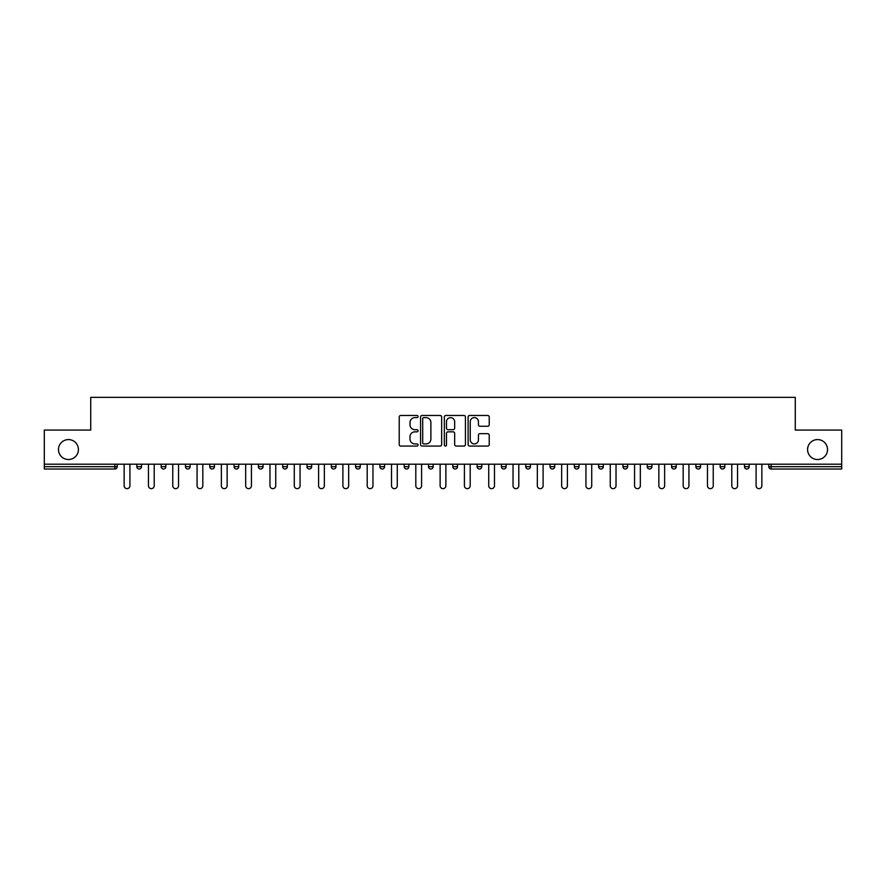 <?xml version="1.0" encoding="UTF-8"?>
<svg xmlns="http://www.w3.org/2000/svg" width="886" height="886" viewBox="0 0 886 886"><rect width="100%" height="100%" fill="white"/><g stroke="black" fill="none" stroke-linecap="round" stroke-linejoin="round"><path stroke-width="1.33" d="M807.578 449.545A9.967 9.967 0 0 0 817.545 459.513A9.967 9.967 0 0 0 827.524 449.545A9.967 9.967 0 0 0 817.545 439.578A9.967 9.967 0 0 0 807.578 449.545M58.476 449.545A9.967 9.967 0 0 0 68.455 459.513A9.967 9.967 0 0 0 78.422 449.545A9.967 9.967 0 0 0 68.455 439.578A9.967 9.967 0 0 0 58.476 449.545M418.07 416.542A1.074 1.074 0 0 0 417.007 415.479L400.749 415.479A1.528 1.528 0 0 0 399.221 417.007L399.221 444.528A1.528 1.528 0 0 0 400.749 446.068L417.007 446.068A1.074 1.074 0 0 0 418.07 444.993A1.074 1.074 0 0 0 417.007 443.919L414.903 443.919A4.895 4.895 0 0 1 410.008 439.024L410.008 436.732A4.895 4.895 0 0 1 414.903 431.836L417.007 431.836A1.074 1.074 0 0 0 418.07 430.773A1.074 1.074 0 0 0 417.007 429.699L414.903 429.699A4.895 4.895 0 0 1 410.008 424.804L410.008 422.511A4.895 4.895 0 0 1 414.903 417.616L417.007 417.616A1.074 1.074 0 0 0 418.07 416.542M487.699 426.255A1.528 1.528 0 0 0 489.227 424.726L489.227 417.007A1.528 1.528 0 0 0 487.699 415.479L469.646 415.479A1.528 1.528 0 0 0 468.118 417.007L468.118 444.528A1.528 1.528 0 0 0 469.646 446.068L487.699 446.068A1.528 1.528 0 0 0 489.227 444.528L489.227 435.203A1.528 1.528 0 0 0 487.699 433.675L479.968 433.675A1.528 1.528 0 0 0 478.44 435.203L478.44 439.833A4.087 4.087 0 0 1 474.353 443.919A4.087 4.087 0 0 1 470.256 439.833L470.256 421.703A4.087 4.087 0 0 1 474.353 417.616A4.087 4.087 0 0 1 478.44 421.703L478.44 424.726A1.528 1.528 0 0 0 479.968 426.255L487.699 426.255M44.3 464.186L44.3 430.064L90.726 430.064L90.726 397.349L795.274 397.349L795.274 430.064L841.7 430.064L841.7 464.186L44.3 464.186L44.3 466.678L114.881 466.678L114.881 464.186M441.66 417.007A1.528 1.528 0 0 0 440.132 415.479L422.09 415.479A1.528 1.528 0 0 0 420.562 417.007L420.562 444.528A1.528 1.528 0 0 0 422.09 446.068L440.132 446.068A1.528 1.528 0 0 0 441.66 444.528L441.66 417.007M445.868 415.479L463.91 415.479A1.528 1.528 0 0 1 465.438 417.007L465.438 444.528A1.528 1.528 0 0 1 463.91 446.068L456.19 446.068A1.528 1.528 0 0 1 454.662 444.528L454.662 433.365A1.528 1.528 0 0 0 453.134 431.836L448.006 431.836A1.528 1.528 0 0 0 446.478 433.365L446.478 444.993A1.074 1.074 0 0 1 445.403 446.068A1.074 1.074 0 0 1 444.34 444.993L444.34 417.007A1.528 1.528 0 0 1 445.868 415.479M114.881 469.015A2.337 2.337 0 0 0 117.218 466.678L114.881 466.678L114.881 469.015A2.337 2.337 0 0 0 117.218 466.678L117.218 464.186L117.218 466.678A2.337 2.337 0 0 1 114.881 469.015L44.3 469.015L44.3 466.678M841.7 464.186L841.7 469.015L771.119 469.015A2.337 2.337 0 0 1 768.782 466.678L768.782 464.186L768.782 466.678L841.7 466.678M136.843 464.186L136.843 466.678L136.843 464.186M139.18 469.015A2.337 2.337 0 0 1 136.843 466.678A2.337 2.337 0 0 0 139.18 469.015A2.337 2.337 0 0 0 141.516 466.678L141.516 464.186L141.516 466.678A2.337 2.337 0 0 1 139.18 469.015A2.337 2.337 0 0 1 136.843 466.678L141.516 466.678A2.337 2.337 0 0 1 139.18 469.015M161.152 464.186L161.152 466.678L161.152 464.186M165.826 464.186L165.826 466.678A2.337 2.337 0 0 1 163.489 469.015A2.337 2.337 0 0 1 161.152 466.678A2.337 2.337 0 0 0 163.489 469.015A2.337 2.337 0 0 0 165.826 466.678A2.337 2.337 0 0 1 163.489 469.015A2.337 2.337 0 0 1 161.152 466.678L165.826 466.678M185.462 464.186L185.462 466.678L185.462 464.186M190.136 464.186L190.136 466.678L190.136 464.186M214.434 464.186L214.434 466.678L209.76 466.678A2.337 2.337 0 0 0 212.097 469.015A2.337 2.337 0 0 1 209.76 466.678L209.76 464.186M234.07 464.186L234.07 466.678L234.07 464.186M238.744 464.186L238.744 466.678L238.744 464.186M258.369 464.186L258.369 466.678L258.369 464.186M263.042 464.186L263.042 466.678L263.042 464.186M282.678 464.186L282.678 466.678L282.678 464.186M287.352 464.186L287.352 466.678A2.337 2.337 0 0 1 285.015 469.015A2.337 2.337 0 0 1 282.678 466.678L287.352 466.678A2.337 2.337 0 0 1 285.015 469.015A2.337 2.337 0 0 0 287.352 466.678M306.988 464.186L306.988 466.678L306.988 464.186M311.662 464.186L311.662 466.678A2.337 2.337 0 0 1 309.325 469.015A2.337 2.337 0 0 1 306.988 466.678L311.662 466.678A2.337 2.337 0 0 1 309.325 469.015M331.286 464.186L331.286 466.678L331.286 464.186M335.96 464.186L335.96 466.678A2.337 2.337 0 0 1 333.623 469.015A2.337 2.337 0 0 1 331.286 466.678L335.96 466.678A2.337 2.337 0 0 1 333.623 469.015A2.337 2.337 0 0 0 335.96 466.678M355.596 466.678A2.337 2.337 0 0 0 357.933 469.015A2.337 2.337 0 0 0 360.27 466.678L360.27 464.186L360.27 466.678L355.596 466.678A2.337 2.337 0 0 0 357.933 469.015A2.337 2.337 0 0 1 355.596 466.678L355.596 464.186M379.895 464.186L379.895 466.678L379.895 464.186M384.579 464.186L384.579 466.678A2.337 2.337 0 0 1 382.231 469.015A2.337 2.337 0 0 1 379.895 466.678A2.337 2.337 0 0 0 382.231 469.015A2.337 2.337 0 0 0 384.579 466.678A2.337 2.337 0 0 1 382.231 469.015A2.337 2.337 0 0 1 379.895 466.678L384.579 466.678M406.541 469.015A2.337 2.337 0 0 0 408.878 466.678L408.878 464.186L408.878 466.678A2.337 2.337 0 0 1 406.541 469.015A2.337 2.337 0 0 1 404.204 466.678L404.204 464.186M428.514 464.186L428.514 466.678L428.514 464.186M433.188 464.186L433.188 466.678A2.337 2.337 0 0 1 430.851 469.015A2.337 2.337 0 0 1 428.514 466.678A2.337 2.337 0 0 0 430.851 469.015A2.337 2.337 0 0 1 428.514 466.678L433.188 466.678A2.337 2.337 0 0 1 430.851 469.015M457.486 464.186L457.486 466.678A2.337 2.337 0 0 1 455.149 469.015A2.337 2.337 0 0 1 452.812 466.678L452.812 464.186M481.796 464.186L481.796 466.678A2.337 2.337 0 0 1 479.459 469.015A2.337 2.337 0 0 1 477.122 466.678L477.122 464.186M506.105 464.186L506.105 466.678A2.337 2.337 0 0 1 503.769 469.015A2.337 2.337 0 0 1 501.421 466.678L501.421 464.186M530.404 464.186L530.404 466.678A2.337 2.337 0 0 1 528.067 469.015A2.337 2.337 0 0 1 525.73 466.678L525.73 464.186M550.04 464.186L550.04 466.678L550.04 464.186M554.714 464.186L554.714 466.678A2.337 2.337 0 0 1 552.377 469.015A2.337 2.337 0 0 1 550.04 466.678L554.714 466.678A2.337 2.337 0 0 1 552.377 469.015M579.012 464.186L579.012 466.678A2.337 2.337 0 0 1 576.675 469.015A2.337 2.337 0 0 1 574.338 466.678L574.338 464.186M598.648 464.186L598.648 466.678L598.648 464.186M603.322 464.186L603.322 466.678A2.337 2.337 0 0 1 600.985 469.015A2.337 2.337 0 0 1 598.648 466.678L603.322 466.678A2.337 2.337 0 0 1 600.985 469.015M622.958 464.186L622.958 466.678L622.958 464.186M627.631 464.186L627.631 466.678A2.337 2.337 0 0 1 625.294 469.015A2.337 2.337 0 0 1 622.958 466.678A2.337 2.337 0 0 0 625.294 469.015A2.337 2.337 0 0 1 622.958 466.678L627.631 466.678A2.337 2.337 0 0 1 625.294 469.015M651.93 464.186L651.93 466.678A2.337 2.337 0 0 1 649.593 469.015A2.337 2.337 0 0 1 647.256 466.678L647.256 464.186M671.566 464.186L671.566 466.678L671.566 464.186M676.24 464.186L676.24 466.678A2.337 2.337 0 0 1 673.903 469.015A2.337 2.337 0 0 1 671.566 466.678L676.24 466.678A2.337 2.337 0 0 1 673.903 469.015M700.538 464.186L700.538 466.678A2.337 2.337 0 0 1 698.201 469.015A2.337 2.337 0 0 1 695.864 466.678L695.864 464.186M720.174 464.186L720.174 466.678L720.174 464.186M724.848 464.186L724.848 466.678L724.848 464.186M749.157 464.186L749.157 466.678A2.337 2.337 0 0 1 746.82 469.015A2.337 2.337 0 0 1 744.484 466.678L744.484 464.186M187.799 469.015A2.337 2.337 0 0 1 185.462 466.678A2.337 2.337 0 0 0 187.799 469.015A2.337 2.337 0 0 0 190.136 466.678A2.337 2.337 0 0 1 187.799 469.015A2.337 2.337 0 0 1 185.462 466.678L190.136 466.678A2.337 2.337 0 0 1 187.799 469.015M214.434 466.678A2.337 2.337 0 0 1 212.097 469.015A2.337 2.337 0 0 0 214.434 466.678A2.337 2.337 0 0 1 212.097 469.015A2.337 2.337 0 0 1 209.76 466.678M236.407 469.015A2.337 2.337 0 0 1 234.07 466.678A2.337 2.337 0 0 0 236.407 469.015A2.337 2.337 0 0 0 238.744 466.678A2.337 2.337 0 0 1 236.407 469.015A2.337 2.337 0 0 1 234.07 466.678L238.744 466.678A2.337 2.337 0 0 1 236.407 469.015M260.705 469.015A2.337 2.337 0 0 1 258.369 466.678A2.337 2.337 0 0 0 260.705 469.015A2.337 2.337 0 0 0 263.042 466.678A2.337 2.337 0 0 1 260.705 469.015A2.337 2.337 0 0 1 258.369 466.678L263.042 466.678A2.337 2.337 0 0 1 260.705 469.015M649.593 469.015A2.337 2.337 0 0 0 651.93 466.678A2.337 2.337 0 0 1 649.593 469.015M722.511 469.015A2.337 2.337 0 0 1 720.174 466.678L724.848 466.678A2.337 2.337 0 0 1 722.511 469.015A2.337 2.337 0 0 0 724.848 466.678M423.774 417.616A1.074 1.074 0 0 0 422.7 418.69L422.7 442.856A1.074 1.074 0 0 0 423.774 443.919L425.989 443.919A4.895 4.895 0 0 0 430.884 439.024L430.884 422.511A4.895 4.895 0 0 0 425.989 417.616L423.774 417.616M454.662 421.78A4.087 4.087 0 0 0 450.575 417.694A4.087 4.087 0 0 0 446.478 421.78L446.478 428.171A1.528 1.528 0 0 0 448.006 429.699L453.134 429.699A1.528 1.528 0 0 0 454.662 428.171L454.662 421.78M124.151 464.186L124.151 485.772A2.879 2.879 0 0 0 127.03 488.651A2.879 2.879 0 0 0 129.91 485.772L129.91 464.186M148.449 464.186L148.449 485.772A2.879 2.879 0 0 0 151.34 488.651A2.879 2.879 0 0 0 154.219 485.772L154.219 464.186M172.759 464.186L172.759 485.772A2.879 2.879 0 0 0 175.638 488.651A2.879 2.879 0 0 0 178.529 485.772L178.529 464.186M197.069 464.186L197.069 485.772A2.879 2.879 0 0 0 199.948 488.651A2.879 2.879 0 0 0 202.828 485.772L202.828 464.186M221.367 464.186L221.367 485.772A2.879 2.879 0 0 0 224.258 488.651A2.879 2.879 0 0 0 227.137 485.772L227.137 464.186M245.677 464.186L245.677 485.772A2.879 2.879 0 0 0 248.556 488.651A2.879 2.879 0 0 0 251.436 485.772L251.436 464.186M269.975 464.186L269.975 485.772A2.879 2.879 0 0 0 272.866 488.651A2.879 2.879 0 0 0 275.745 485.772L275.745 464.186M294.285 464.186L294.285 485.772A2.879 2.879 0 0 0 297.164 488.651A2.879 2.879 0 0 0 300.055 485.772L300.055 464.186M318.595 464.186L318.595 485.772A2.879 2.879 0 0 0 321.474 488.651A2.879 2.879 0 0 0 324.354 485.772L324.354 464.186M342.893 464.186L342.893 485.772A2.879 2.879 0 0 0 345.784 488.651A2.879 2.879 0 0 0 348.663 485.772L348.663 464.186M367.203 464.186L367.203 485.772A2.879 2.879 0 0 0 370.082 488.651A2.879 2.879 0 0 0 372.962 485.772L372.962 464.186M391.512 464.186L391.512 485.772A2.879 2.879 0 0 0 394.392 488.651A2.879 2.879 0 0 0 397.271 485.772L397.271 464.186M415.811 464.186L415.811 485.772A2.879 2.879 0 0 0 418.69 488.651A2.879 2.879 0 0 0 421.581 485.772L421.581 464.186M440.12 464.186L440.12 485.772A2.879 2.879 0 0 0 443 488.651A2.879 2.879 0 0 0 445.88 485.772L445.88 464.186M464.419 464.186L464.419 485.772A2.879 2.879 0 0 0 467.31 488.651A2.879 2.879 0 0 0 470.189 485.772L470.189 464.186M488.729 464.186L488.729 485.772A2.879 2.879 0 0 0 491.608 488.651A2.879 2.879 0 0 0 494.488 485.772L494.488 464.186M513.038 464.186L513.038 485.772A2.879 2.879 0 0 0 515.918 488.651A2.879 2.879 0 0 0 518.797 485.772L518.797 464.186M537.337 464.186L537.337 485.772A2.879 2.879 0 0 0 540.216 488.651A2.879 2.879 0 0 0 543.107 485.772L543.107 464.186M561.646 464.186L561.646 485.772A2.879 2.879 0 0 0 564.526 488.651A2.879 2.879 0 0 0 567.405 485.772L567.405 464.186M585.945 464.186L585.945 485.772A2.879 2.879 0 0 0 588.836 488.651A2.879 2.879 0 0 0 591.715 485.772L591.715 464.186M610.255 464.186L610.255 485.772A2.879 2.879 0 0 0 613.134 488.651A2.879 2.879 0 0 0 616.025 485.772L616.025 464.186M634.564 464.186L634.564 485.772A2.879 2.879 0 0 0 637.444 488.651A2.879 2.879 0 0 0 640.323 485.772L640.323 464.186M658.863 464.186L658.863 485.772A2.879 2.879 0 0 0 661.742 488.651A2.879 2.879 0 0 0 664.633 485.772L664.633 464.186M683.172 464.186L683.172 485.772A2.879 2.879 0 0 0 686.052 488.651A2.879 2.879 0 0 0 688.931 485.772L688.931 464.186M707.471 464.186L707.471 485.772A2.879 2.879 0 0 0 710.362 488.651A2.879 2.879 0 0 0 713.241 485.772L713.241 464.186M731.781 464.186L731.781 485.772A2.879 2.879 0 0 0 734.66 488.651A2.879 2.879 0 0 0 737.551 485.772L737.551 464.186M756.09 464.186L756.09 485.772A2.879 2.879 0 0 0 758.97 488.651A2.879 2.879 0 0 0 761.849 485.772L761.849 464.186M771.119 464.186L771.119 469.015M357.933 469.015A2.337 2.337 0 0 0 360.27 466.678M408.878 466.678L404.204 466.678M455.149 469.015A2.337 2.337 0 0 0 457.486 466.678L452.812 466.678M479.459 469.015A2.337 2.337 0 0 0 481.796 466.678L477.122 466.678M503.769 469.015A2.337 2.337 0 0 0 506.105 466.678L501.421 466.678M528.067 469.015A2.337 2.337 0 0 0 530.404 466.678L525.73 466.678M576.675 469.015A2.337 2.337 0 0 0 579.012 466.678L574.338 466.678M651.93 466.678L647.256 466.678M698.201 469.015A2.337 2.337 0 0 0 700.538 466.678L695.864 466.678M746.82 469.015A2.337 2.337 0 0 0 749.157 466.678L744.484 466.678"/></g></svg>
